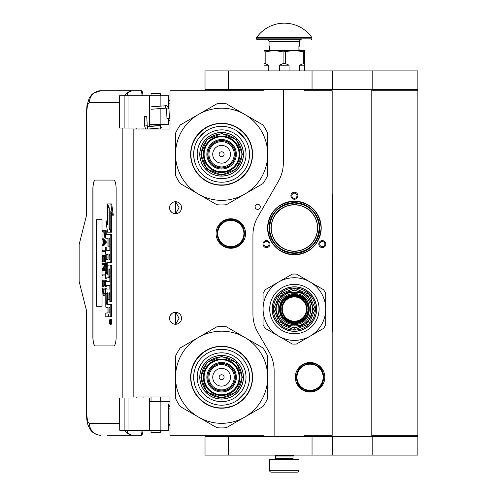 <?xml version="1.0" encoding="UTF-8"?>
<svg xmlns="http://www.w3.org/2000/svg" width="497" height="497" viewBox="0 0 497 497"><rect width="100%" height="100%" fill="white"/><g stroke="black" fill="none" stroke-linecap="round" stroke-linejoin="round"><path stroke-width="0.75" d="M294.398 251.482C280.128 250.09 272.294 242.256 270.902 227.986C272.294 213.716 280.128 205.882 294.398 204.491C308.668 205.882 316.502 213.716 317.894 227.986C316.502 242.256 308.668 250.09 294.398 251.482M294.398 251.115A23.129 23.129 90 0 1 271.269 227.986A23.129 23.129 90 0 1 294.398 204.863A23.129 23.129 -90 0 1 317.521 227.986A23.129 23.129 -90 0 1 294.398 251.115M283.34 89.783L263.994 89.783L263.994 90.703L170.011 90.703L170.011 129.034L133.159 129.034L133.159 396.966L170.011 396.966L170.011 435.297L263.994 435.297L263.994 436.217L274.127 436.217L274.127 370.538A36.853 36.853 0 0 0 269.188 352.112L257.875 332.512A36.853 36.853 0 0 1 252.936 314.085L252.936 235.243A36.853 36.853 0 0 1 257.875 216.816L278.401 181.256A36.853 36.853 0 0 0 283.34 162.83L283.34 89.783L304.531 89.783L304.531 90.703L332.17 90.703L332.17 435.297L304.531 435.297L304.531 436.217L274.127 436.217M257.695 209.374A2.578 2.578 0 0 0 260.273 206.795A2.578 2.578 0 0 0 257.695 204.217A2.578 2.578 0 0 0 255.11 206.795A2.578 2.578 0 0 0 257.695 209.374M181.529 318.279A5.989 5.989 0 0 0 175.54 312.29A5.989 5.989 0 0 0 169.552 318.279A5.989 5.989 0 0 0 175.54 324.268A5.989 5.989 0 0 0 181.529 318.279M181.529 207.715A5.989 5.989 0 0 0 175.54 201.726A5.989 5.989 0 0 0 169.552 207.715A5.989 5.989 0 0 0 175.54 213.704A5.989 5.989 0 0 0 181.529 207.715M230.819 218.773A14.742 14.742 0 0 1 245.561 233.515A14.742 14.742 0 0 1 230.819 248.258A14.742 14.742 0 0 1 216.077 233.515A14.742 14.742 0 0 1 230.819 218.773M173.646 323.963L175.714 324.162L175.714 312.402L173.646 312.601M170.508 315.036L170.049 315.887M169.694 319.571L169.639 317.248M169.713 316.893L170.104 315.763M170.806 314.613L171.571 313.8M172.105 313.377L172.44 313.16M174.528 312.377L175.137 312.309M175.714 312.296L175.366 312.296M171.496 313.868L170.167 315.632M170.073 315.831L169.763 316.707M169.732 319.751L170.067 320.72M170.185 320.969L171.564 322.758M174.559 324.187L175.074 324.255M175.366 324.268L175.714 324.268M169.924 320.36L169.763 319.863M170.042 320.658L170.502 321.522M172.478 323.429L172.807 323.609M170.508 204.472L169.993 205.46M169.552 207.715L169.694 209.007M169.713 206.33L170.104 205.199M170.806 204.05L171.571 203.23M172.105 202.813L172.44 202.596M174.528 201.813L175.137 201.739M175.714 201.732L175.366 201.732M171.496 203.298L170.167 205.068M170.073 205.267L169.763 206.143M169.732 209.187L170.067 210.156M170.185 210.405L171.564 212.194M174.559 213.623L175.074 213.685M175.366 213.704L175.714 213.704M169.924 209.796L169.763 209.299M170.042 210.094L170.502 210.958M172.478 212.865L172.807 213.045M173.646 213.399L175.714 213.598L179.1 207.715L175.714 201.838L174.317 201.857M175.714 213.598L175.714 201.838M325.355 245.86A3.504 3.504 0 0 1 320.571 247.146A3.504 3.504 0 0 1 319.291 242.362A3.504 3.504 0 0 1 324.075 241.076A3.504 3.504 0 0 1 325.355 245.86M263.435 245.86A3.504 3.504 0 0 1 264.721 241.076A3.504 3.504 0 0 1 269.498 242.362A3.504 3.504 0 0 1 268.218 247.146A3.504 3.504 0 0 1 263.435 245.86M294.398 192.24A3.504 3.504 0 0 1 297.896 195.737A3.504 3.504 0 0 1 294.398 199.241A3.504 3.504 0 0 1 290.894 195.737A3.504 3.504 0 0 1 294.398 192.24M294.398 254.799A26.813 26.813 0 0 0 321.211 227.986A26.813 26.813 0 0 0 294.398 201.173A26.813 26.813 0 0 0 267.585 227.986A26.813 26.813 0 0 0 294.398 254.799M310.06 362.506A14.742 14.742 0 0 1 324.802 377.248A14.742 14.742 0 0 1 310.06 391.99A14.742 14.742 0 0 1 295.317 377.248A14.742 14.742 0 0 1 310.06 362.506M302.108 203.851L306.077 205.503M308.475 206.92L307.196 206.118M304.835 204.901L304.139 204.596M296.877 202.77L300.53 203.403M300.828 203.478L301.754 203.739M175.714 324.162L179.1 318.279L175.714 312.402M320.093 242.822A2.578 2.578 0 0 0 321.037 246.344A2.578 2.578 0 0 0 324.56 245.4A2.578 2.578 0 0 0 323.615 241.877A2.578 2.578 0 0 0 320.093 242.822M268.703 242.822A2.578 2.578 0 0 0 265.181 241.877A2.578 2.578 0 0 0 264.236 245.4A2.578 2.578 0 0 0 267.759 246.344A2.578 2.578 0 0 0 268.703 242.822M294.398 198.322A2.578 2.578 0 0 0 296.976 195.737A2.578 2.578 0 0 0 294.398 193.159A2.578 2.578 0 0 0 291.82 195.737A2.578 2.578 0 0 0 294.398 198.322M294.398 202.652A25.341 25.341 0 0 1 319.733 227.986A25.341 25.341 0 0 1 294.398 253.327A25.341 25.341 0 0 1 269.057 227.986A25.341 25.341 0 0 1 294.398 202.652L289.229 203.18M230.819 246.966A13.45 13.45 0 0 1 217.369 233.515A13.45 13.45 0 0 1 230.819 220.065A13.45 13.45 0 0 1 244.275 233.515A13.45 13.45 0 0 1 230.819 246.966M230.819 246.599A13.084 13.084 0 0 0 243.903 233.515A13.084 13.084 0 0 0 230.819 220.432A13.084 13.084 0 0 0 217.736 233.515A13.084 13.084 0 0 0 230.819 246.599M310.06 390.331A13.084 13.084 0 0 0 323.143 377.248A13.084 13.084 0 0 0 310.06 364.164A13.084 13.084 0 0 0 296.976 377.248A13.084 13.084 0 0 0 310.06 390.331M294.398 252.954C310.358 251.221 318.664 242.331 319.31 226.284C317.08 212.026 308.774 204.267 294.398 203.018C278.432 204.752 270.132 213.648 269.486 229.689C271.716 243.952 280.016 251.706 294.398 252.954M310.06 390.698A13.45 13.45 0 0 0 323.51 377.248A13.45 13.45 0 0 0 310.06 363.798A13.45 13.45 0 0 0 296.61 377.248A13.45 13.45 0 0 0 310.06 390.698M299.567 252.793L294.398 253.327M294.398 254.731C278.152 253.147 269.237 244.232 267.653 227.986C269.237 211.741 278.152 202.832 294.398 201.242C310.637 202.832 319.552 211.741 321.143 227.986C319.552 244.232 310.637 253.147 294.398 254.731M275.506 456.029L293.013 456.029L293.013 458.514L275.506 458.514L275.506 456.029L275.046 455.563L293.472 455.563L293.472 455.103M275.046 455.563L275.046 455.103M293.013 456.029L293.472 455.563M275.506 458.514A0.739 0.739 54.4 0 1 274.773 459.253M293.013 458.514A0.739 0.739 -54.4 0 0 293.752 459.253M276.059 472.15L271.362 472.15A1.845 1.845 43.8 0 1 269.517 470.305L269.517 459.253L299.001 459.253L299.001 470.305A1.845 1.845 -43.8 0 1 297.163 472.15L292.466 472.15M271.362 472.15L297.163 472.15M160.245 432.533L159.879 432.899L151.399 432.899L151.032 432.533L160.245 432.533L160.245 430.228M144.745 116.41L146.335 116.273L144.341 116.385L144.702 125.952L146.696 125.834M148.205 129.034L160.767 127.953L160.618 125.561L147.286 126.704L146.733 116.292L146.335 116.273M160.767 127.953L160.245 124.977M151.032 124.393L150.355 124.331M160.823 127.946L161.413 127.462M149.554 126.232L160.251 125.524L160.245 124.809M168.719 118.497L167.613 118.628L169.365 118.51L168.949 108.855L168.303 108.843A3.237 2.417 90 0 0 165.75 105.793L165.992 105.718C167.607 105.718 168.589 106.768 168.949 108.855M167.613 118.628L166.967 118.615L166.557 108.955L166.172 108.104L151.262 109.247M127.077 430.228C127.207 433.372 129.437 435.061 133.774 435.297L107.209 435.297M142.999 430.228A6.449 1.628 90 0 1 141.409 435.297L133.774 435.297A11.978 11.593 -90 0 1 124.306 430.228M143.037 397.979L143.037 396.966M143.037 129.034L143.037 128.021M119.547 423.32L89.379 423.32C87.82 422.717 86.969 419.338 86.82 413.181L86.82 311.83L79.141 281.426L79.141 244.574L86.82 214.164L86.82 112.813L86.428 112.813L86.975 105.526L89.224 98.17L91.429 94.983L93.343 93.25L100.966 90.703L141.409 90.703A6.449 1.628 90 0 1 142.999 95.772M142.111 430.228C141.881 433.39 141.347 435.08 140.521 435.297M119.727 95.772L119.547 128.021L119.547 95.772L128.009 95.772L128.009 128.021L145.366 128.021M128.009 128.021L119.727 128.021M119.727 397.979L119.727 430.228L119.547 397.979L151.032 397.979M128.009 397.979L128.009 430.228L168.539 430.228L168.539 403.955M128.009 430.228L119.727 430.228M140.521 90.703C141.347 90.92 141.881 92.61 142.111 95.772M128.009 95.772L168.539 95.772L168.539 107.265M127.077 95.772C127.22 92.628 129.45 90.945 133.774 90.703A11.978 11.593 90 0 0 124.306 95.772L124.94 95.772M125.331 95.772L127.015 95.772M95.194 180.076A9.213 2.33 -90 0 0 92.871 189.289L92.871 336.711A9.213 2.33 -90 0 0 95.194 345.924L113.807 345.924A9.213 2.33 -90 0 0 116.136 336.711L116.136 189.289A9.213 2.33 -90 0 0 113.807 180.076L95.194 180.076M168.539 118.59L168.539 124.331L149.554 124.331L149.554 126.511M149.554 95.772L149.554 124.331M149.554 430.228L149.554 401.663L168.539 401.663M149.554 397.979L149.554 401.663M95.281 180.076A9.213 2.33 -90 0 0 92.958 189.289L92.958 336.711A9.213 2.33 -90 0 0 95.281 345.924M110.16 324.398L111.048 324.398A2.541 0.64 -90 0 0 111.695 321.857A2.541 0.64 -90 0 0 111.048 319.31L110.16 319.31A2.541 0.64 -90 0 0 109.514 321.857A2.541 0.64 -90 0 0 110.16 324.398A2.541 0.64 -90 0 0 110.8 321.857A2.541 0.64 -90 0 0 110.16 319.31M106.687 316.769L107.824 316.769A2.361 0.596 -90 0 0 108.421 314.408A2.361 0.596 -90 0 0 109.011 316.769L111.291 316.769A1.584 0.398 -90 0 0 111.695 315.185L111.695 304.605L106.874 304.605L106.725 304.021L106.874 292.851L107.973 292.851L107.973 299.778L108.899 299.778L108.899 292.851L109.7 292.851L109.849 301.474L110.8 301.474L110.8 266.647A1.584 0.398 -90 0 0 110.402 265.063L108.371 265.063A1.584 0.398 -90 0 0 107.973 266.647L107.824 274.164L106.874 274.164L106.725 273.574L106.725 263L106.874 262.41L110.402 262.41A1.584 0.398 -90 0 0 110.8 260.826L110.8 236.112A1.584 0.398 -90 0 0 110.402 234.528L105.793 234.528L105.793 238.287L107.973 238.287L107.973 246.91L108.899 246.91L108.899 238.287L109.7 238.287L109.849 238.877L109.849 250.544L106.687 250.544M107.085 307.668L107.973 307.668L107.973 311.426A1.584 0.398 90 0 1 107.569 313.011L105.793 313.011L105.793 316.769L107.824 316.769M106.687 285.297L109.849 285.297L109.849 289.055L107.085 289.055M107.085 277.854L108.501 277.854A1.584 0.398 -90 0 0 108.899 276.264L108.899 269.523L109.048 268.933L109.7 268.933L109.849 269.523L109.849 281.538L106.687 281.538M109.825 269.175L109.794 269.523L108.899 269.523M109.396 277.854A1.584 0.398 -90 0 0 109.794 276.264L109.794 269.523M106.687 254.302L107.973 254.302L107.973 259.241L107.085 259.241M108.899 246.91L109.794 246.91L109.794 238.411M106.687 238.287L107.973 238.287M107.762 274.164L107.762 262.41L111.291 262.41A1.584 0.398 -90 0 0 111.695 260.826L111.695 236.112A1.584 0.398 -90 0 0 111.291 234.528L106.687 234.528M110.8 301.474L111.695 301.474L111.695 266.647A1.584 0.398 -90 0 0 111.291 265.063L109.265 265.063M108.899 299.778L109.794 299.778L109.794 292.975M107.762 304.605L107.613 293.441L107.973 292.851M110.8 231.341L110.8 211.461L112.428 215.189L113.322 215.189L111.676 203.919L107.501 203.919L109.241 207.901L109.241 227.775L110.8 231.341L111.695 231.341L111.695 213.505M107.501 222.557L106.799 220.954L105.904 220.954L107.545 232.167L110.8 232.167L109.06 228.191L109.06 208.318L107.501 204.752L107.501 224.594L105.904 220.954M110.8 232.167L111.695 232.167L111.328 231.341M103.426 231.826L103.786 231.826L104.258 237.181L105.793 237.069M106.221 234.528L106.221 230.751L102.537 230.751L102.537 231.826L103.786 231.826M102.537 245.934L103.426 245.934L106.221 243.076L106.221 241.648L103.426 238.79L102.537 238.79L102.537 239.865L103.246 240.579L103.246 244.151L102.537 244.866L102.537 245.934L105.327 243.076L105.327 241.648L102.537 238.79M103.426 251.296L105.029 251.296L105.327 254.153L105.327 247.363L105.029 250.227L103.426 250.227M106.221 250.544L106.221 247.363L105.327 247.363M106.221 259.241L106.221 255.582L102.537 255.582L102.537 262.018L102.891 262.018L102.891 256.657L103.842 256.657L103.842 261.304L104.196 261.304L104.196 256.657L104.973 256.657L104.973 262.018L105.327 262.018L105.327 255.582M102.891 262.018L103.786 262.018L103.842 256.657M103.842 269.517L105.793 265.852M103.426 264.516L104.973 264.516L102.537 268.983L102.537 270.592L105.327 270.592L105.327 269.517L102.954 269.517L105.327 265.056L105.327 263.447L102.537 263.447L102.537 264.516L104.973 264.516M103.426 275.953L105.029 275.953L105.327 278.811L105.327 272.021L105.029 274.878L103.426 274.878M105.327 278.811L106.221 278.811L106.221 277.854M104.973 281.314L104.196 281.314L104.973 281.314L104.973 286.67L106.221 286.67L106.221 285.297M106.221 281.538L106.221 280.24L102.537 280.24L102.537 286.67L102.891 286.67L102.891 281.314L103.842 281.314L103.842 285.955L104.196 285.955L104.196 281.314M102.891 286.67L103.786 286.67L103.842 281.314M104.376 295.249L105.793 294.727L104.91 294.709L105.327 288.098L102.537 288.098L102.954 294.709L103.488 295.249L104.376 295.249L104.91 294.709M106.221 289.055L106.221 288.098L105.327 288.098M102.034 306.301L102.034 219.693L96.213 219.693L96.213 306.301L102.034 306.301L96.306 306.301L96.306 219.693L102.034 219.693M110.402 316.769A1.584 0.398 -90 0 0 110.8 315.185L110.8 304.605M109.849 289.055L106.19 289.055A1.584 0.398 -90 0 0 105.793 290.639L105.793 306.084A1.584 0.398 -90 0 0 106.19 307.668L107.973 307.668M109.849 281.538L105.793 281.538L105.793 285.297L109.849 285.297M107.973 259.241L106.19 259.241A1.584 0.398 -90 0 0 105.793 260.826L105.793 276.264A1.584 0.398 -90 0 0 106.19 277.854L108.501 277.854M109.849 250.544L105.793 250.544L105.793 254.302L107.973 254.302M111.291 234.528L110.402 234.528M111.291 262.41L110.402 262.41M111.291 265.063L110.402 265.063M112.428 215.189L110.788 203.919M107.861 204.752L107.501 204.752M109.421 228.191L109.06 228.191M105.793 235.932L105.271 235.932L105.327 230.751M105.793 236.647L105.091 236.647L105.271 235.932M105.743 237.181L104.855 237.181L105.091 236.647M105.793 235.038L105.327 235.038M106.221 243.076L105.327 243.076M106.221 241.648L105.327 241.648M105.793 254.153L105.327 254.153M105.029 250.227L102.537 250.227L102.537 251.296L105.029 251.296M105.793 262.018L105.327 262.018M104.973 256.657L104.196 256.657M104.973 261.304L104.196 261.304M105.793 263.447L105.327 263.447M105.793 265.056L105.327 265.056M105.793 269.517L105.327 269.517M105.793 270.592L105.327 270.592M105.029 274.878L102.537 274.878L102.537 275.953L105.029 275.953M105.793 272.021L105.327 272.021M105.327 286.67L105.327 280.24M104.973 285.955L104.196 285.955M105.793 292.391L105.327 292.391M105.793 293.28L105.271 293.28M105.793 293.994L105.147 293.994M105.563 295.069L104.674 295.069M110.632 322.739L109.731 323.019L110.123 322.025L109.731 320.807L110.632 320.807L110.632 322.739M108.899 313.011L108.899 307.668L109.849 307.668L109.849 312.42L109.7 313.011L108.899 313.011M108.899 259.241L108.899 254.302L109.7 254.302L109.849 258.651L109.7 259.241L108.899 259.241M104.14 231.826L105.029 231.826L104.674 236.292L104.196 235.752L104.14 231.826L105.029 231.826M103.488 243.971L103.488 240.753L105.091 242.362L103.488 243.971M104.973 292.391L104.612 293.994L103.246 293.994L102.891 289.173L104.973 289.173L104.973 292.391M110.632 322.59L110.197 322.59M110.085 323.019L109.731 323.019M110.632 321.304L110.123 321.304M110.62 321.304L110.632 320.807M109.794 312.886L109.849 307.668M109.794 259.117L109.794 254.427M104.855 236.112L104.32 236.112M104.973 235.752L104.196 235.752M105.029 235.218L104.14 235.218M104.376 243.076L104.376 241.648M103.246 293.994L104.14 293.994L103.488 294.174M104.14 293.994L103.072 293.64M103.96 293.64L103.842 293.106L102.954 293.106M103.842 293.106L103.786 292.391L102.891 292.391M103.786 292.391L103.786 289.173L104.973 289.173M110.297 321.304L110.297 322.298L110.477 321.304M160.245 93.467L151.032 93.467L151.399 93.101L159.879 93.101L160.245 93.467L160.245 95.772M221.606 176.112A21.837 21.837 0 0 0 243.443 154.275A21.837 21.837 0 0 0 221.606 132.438A21.837 21.837 0 0 0 199.769 154.275A21.837 21.837 0 0 0 221.606 176.112M221.606 200.347A46.066 46.066 0 0 0 244.642 194.172L226.359 204.727A50.675 50.675 0 0 1 216.86 204.727L198.576 194.172A46.066 46.066 0 0 1 175.54 154.325L175.54 175.391A50.675 50.675 0 0 0 180.293 183.617L198.576 194.172A46.066 46.066 0 0 0 221.606 200.347M267.678 154.232A46.066 46.066 0 0 0 244.642 114.378L226.359 103.823A50.675 50.675 0 0 0 216.86 103.823L180.293 124.933A50.675 50.675 0 0 0 175.54 133.165L175.54 154.232A46.066 46.066 0 0 1 244.642 114.378L262.925 124.933A50.675 50.675 0 0 1 267.678 133.165L267.678 175.391A50.675 50.675 0 0 1 262.925 183.617L244.642 194.172A46.066 46.066 0 0 0 267.678 154.325M221.606 178.696A24.415 24.415 0 0 1 197.191 154.275A24.415 24.415 0 0 1 221.606 129.86A24.415 24.415 0 0 1 246.027 154.275A24.415 24.415 0 0 1 221.606 178.696M221.606 182.213A27.938 27.938 0 0 1 193.668 154.275A27.938 27.938 0 0 1 221.606 126.337A27.938 27.938 0 0 1 249.544 154.275A27.938 27.938 0 0 1 221.606 182.213L221.848 182.213M221.606 185.238A30.957 30.957 0 0 0 252.569 154.275A30.957 30.957 0 0 0 221.606 123.318A30.957 30.957 0 0 0 190.649 154.275A30.957 30.957 0 0 0 221.606 185.238M235.243 154.275A13.636 13.636 0 0 0 221.606 140.639A13.636 13.636 0 0 0 207.97 154.275A13.636 13.636 0 0 0 221.606 167.911A13.636 13.636 0 0 0 235.243 154.275A13.636 13.636 0 0 1 221.606 167.911A13.636 13.636 0 0 1 207.97 154.275M235.429 154.275A13.823 13.823 0 0 0 221.606 140.458A13.823 13.823 0 0 0 207.789 154.275A13.823 13.823 0 0 0 221.606 168.098A13.823 13.823 0 0 0 235.429 154.275M236.348 154.275A14.742 14.742 0 0 0 221.606 139.533A14.742 14.742 0 0 0 206.864 154.275A14.742 14.742 0 0 0 221.606 169.017A14.742 14.742 0 0 0 236.348 154.275M239.113 154.275A17.507 17.507 0 0 0 221.606 136.768A17.507 17.507 0 0 0 204.099 154.275A17.507 17.507 0 0 0 221.606 171.782A17.507 17.507 0 0 0 239.113 154.275M200.788 154.213L206.926 139.508L221.668 133.457L236.373 139.595L242.43 154.337L236.286 169.042L221.544 175.099L206.839 168.955L200.788 154.213M201.341 154.219A20.271 20.271 0 0 1 221.668 134.01A20.271 20.271 0 0 1 241.877 154.337A20.271 20.271 0 0 1 221.55 174.546A20.271 20.271 0 0 1 201.341 154.219M199.862 154.213A21.744 21.744 0 0 1 221.674 132.531A21.744 21.744 0 0 1 243.35 154.343A21.744 21.744 0 0 1 221.544 176.019A21.744 21.744 0 0 1 199.862 154.213M239.852 154.331A18.246 18.246 0 0 0 221.662 136.035A18.246 18.246 0 0 0 203.366 154.225A18.246 18.246 0 0 0 221.556 172.521A18.246 18.246 0 0 0 239.852 154.331M233.46 182.877L223.93 185.17M203.683 179.535L195.768 171.328M209.492 125.76L211.194 125.095M206.584 127.182L209.684 125.685M235.379 126.524L240.828 129.99M194.252 159.953L193.668 154.275L194.209 148.827M198.247 138.955L206.087 131.046M236.932 130.916L244.835 138.756M248.966 148.603L249.544 154.275M252.271 154.275C252.693 170.664 237.995 185.362 221.606 184.94C205.224 185.362 190.525 170.664 190.947 154.275C190.525 137.893 205.224 123.194 221.606 123.616C237.995 123.194 252.693 137.893 252.271 154.275M221.606 399.085A21.837 21.837 0 0 0 243.443 377.248A21.837 21.837 0 0 0 221.606 355.411A21.837 21.837 0 0 0 199.769 377.248A21.837 21.837 0 0 0 221.606 399.085M221.606 423.32A46.066 46.066 0 0 0 244.642 417.145L226.359 427.7A50.675 50.675 0 0 1 216.86 427.7L198.576 417.145A46.066 46.066 0 0 1 175.54 377.291L175.54 398.358A50.675 50.675 0 0 0 180.293 406.589L198.576 417.145A46.066 46.066 0 0 0 221.606 423.32M267.678 377.204A46.066 46.066 0 0 0 244.642 337.351L226.359 326.796A50.675 50.675 0 0 0 216.86 326.796L180.293 347.906A50.675 50.675 0 0 0 175.54 356.138L175.54 377.204A46.066 46.066 0 0 1 244.642 337.351L262.925 347.906A50.675 50.675 0 0 1 267.678 356.138L267.678 398.358A50.675 50.675 0 0 1 262.925 406.589L244.642 417.145A46.066 46.066 0 0 0 267.678 377.291M221.606 401.663A24.415 24.415 0 0 1 197.191 377.248A24.415 24.415 0 0 1 221.606 352.833A24.415 24.415 0 0 1 246.027 377.248A24.415 24.415 0 0 1 221.606 401.663M221.606 405.185A27.938 27.938 0 0 1 193.668 377.248A27.938 27.938 0 0 1 221.606 349.31A27.938 27.938 0 0 1 249.544 377.248A27.938 27.938 0 0 1 221.606 405.185M221.606 408.205A30.957 30.957 0 0 0 252.569 377.248A30.957 30.957 0 0 0 221.606 346.291A30.957 30.957 0 0 0 190.649 377.248A30.957 30.957 0 0 0 221.606 408.205M235.243 377.248A13.636 13.636 0 0 0 221.606 363.611A13.636 13.636 0 0 0 207.97 377.248A13.636 13.636 0 0 0 221.606 390.884A13.636 13.636 0 0 0 235.243 377.248A13.636 13.636 0 0 0 221.606 363.611A13.636 13.636 0 0 0 207.97 377.248A13.636 13.636 0 0 0 221.606 390.884A13.636 13.636 0 0 0 235.243 377.248M235.429 377.248A13.823 13.823 0 0 0 221.606 363.431A13.823 13.823 0 0 0 207.789 377.248A13.823 13.823 0 0 0 221.606 391.071A13.823 13.823 0 0 0 235.429 377.248M236.348 377.248A14.742 14.742 0 0 0 221.606 362.506A14.742 14.742 0 0 0 206.864 377.248A14.742 14.742 0 0 0 221.606 391.99A14.742 14.742 0 0 0 236.348 377.248M239.113 377.248A17.507 17.507 0 0 0 221.606 359.741A17.507 17.507 0 0 0 204.099 377.248A17.507 17.507 0 0 0 221.606 394.755A17.507 17.507 0 0 0 239.113 377.248M200.788 377.186L206.926 362.481L221.668 356.424L236.373 362.568L242.43 377.31L236.286 392.015L221.544 398.072L206.839 391.928L200.788 377.186M201.341 377.192A20.271 20.271 0 0 1 221.668 356.976A20.271 20.271 0 0 1 241.877 377.31A20.271 20.271 0 0 1 221.55 397.519A20.271 20.271 0 0 1 201.341 377.192M199.862 377.186A21.744 21.744 0 0 1 221.674 355.504A21.744 21.744 0 0 1 243.35 377.31A21.744 21.744 0 0 1 221.544 398.992A21.744 21.744 0 0 1 199.862 377.186M239.852 377.304A18.246 18.246 0 0 0 221.662 359.008A18.246 18.246 0 0 0 203.366 377.198A18.246 18.246 0 0 0 221.556 395.494A18.246 18.246 0 0 0 239.852 377.304M233.46 405.85L223.93 408.143M203.683 402.508L195.768 394.301M209.492 348.732L211.194 348.068M206.584 350.155L209.684 348.652M235.379 349.497L240.828 352.963M194.252 382.92L193.668 377.248L194.209 371.799M248.966 371.576L249.544 377.248M244.965 392.574L237.131 400.476M252.271 377.248C252.693 393.63 237.995 408.335 221.606 407.913C205.224 408.335 190.525 393.63 190.947 377.248C190.525 360.865 205.224 346.167 221.606 346.589C237.995 346.167 252.693 360.865 252.271 377.248M294.398 321.186A12.114 12.114 0 0 1 282.284 309.066A12.114 12.114 0 0 1 294.398 296.951A12.114 12.114 0 0 1 306.512 309.066A12.114 12.114 0 0 1 294.398 321.186M294.398 294.646C312.998 293.758 312.998 324.379 294.398 323.485C275.798 324.379 275.798 293.758 294.398 294.646M294.398 293.727C314.185 292.783 314.185 325.355 294.398 324.411C274.605 325.355 274.605 292.783 294.398 293.727M294.398 292.273C316.061 291.236 316.061 326.902 294.398 325.864C272.729 326.902 272.729 291.236 294.398 292.273M294.398 290.826A18.246 18.246 0 0 0 276.152 309.066A18.246 18.246 0 0 0 294.398 327.312A18.246 18.246 0 0 0 312.638 309.066A18.246 18.246 0 0 0 294.398 290.826A18.246 18.246 0 0 0 276.152 309.066A18.246 18.246 0 0 0 294.398 327.312A18.246 18.246 0 0 0 312.638 309.066A18.246 18.246 0 0 0 294.398 290.826M294.398 289.9L280.848 295.516L275.232 309.066L280.848 322.621L294.398 328.231L307.947 322.621L313.564 309.066L307.947 295.516L294.398 289.9M294.398 288.248L309.122 294.342L315.222 309.066L309.122 323.789L294.398 329.89L279.674 323.789L273.574 309.066L279.674 294.342L294.398 288.248M294.398 331.182A22.11 22.11 0 0 0 316.508 309.066A22.11 22.11 0 0 0 294.398 286.955A22.11 22.11 0 0 0 272.281 309.066A22.11 22.11 0 0 0 294.398 331.182M303.338 278.059L301.406 276.941M301.878 277.214L296.516 274.12A35.014 35.014 0 0 0 292.273 274.12L271.219 286.278M294.398 331.319A22.247 22.247 0 0 0 316.645 309.066A22.247 22.247 0 0 0 294.398 286.819A22.247 22.247 0 0 0 272.151 309.066A22.247 22.247 0 0 0 294.398 331.319M294.398 333.76A24.695 24.695 0 0 1 269.703 309.066A24.695 24.695 0 0 1 294.398 284.377A24.695 24.695 0 0 1 319.086 309.066A24.695 24.695 0 0 1 294.398 333.76M325.721 300.387L325.721 293.429A35.014 35.014 0 0 0 323.603 289.757L302.543 277.599M317.881 286.452L310.06 281.936A31.33 31.33 0 0 0 278.736 281.936L284.303 278.718M270.082 286.931L272.014 285.818M317.577 331.859L323.603 328.38A35.014 35.014 0 0 0 325.721 324.703L325.721 299.616M325.721 299.076L325.721 301.306M325.721 318.099L325.721 309.066A31.33 31.33 0 0 0 310.06 281.936M286.247 340.538L292.273 344.017A35.014 35.014 0 0 0 296.516 344.017L318.242 331.474M318.714 331.201L316.782 332.319M270.548 286.663L265.193 289.757A35.014 35.014 0 0 0 263.068 293.429L263.068 317.745M263.068 319.055L263.068 316.825M304.487 339.414L310.06 336.196A31.33 31.33 0 0 1 278.736 336.196L265.193 328.38A35.014 35.014 0 0 1 263.068 324.703L263.068 318.515M286.918 340.923L278.736 336.196A31.33 31.33 0 0 1 278.736 281.936M265.193 328.38L273.157 332.978M287.384 341.19L285.452 340.078M310.06 336.196A31.33 31.33 0 0 0 325.721 309.066M263.068 293.429L263.068 302.636M292.273 274.12L286.558 277.419M325.721 324.703L325.721 315.502M323.603 289.757L315.632 285.154M296.516 344.017L302.238 340.712M294.398 330.076A21.004 21.004 0 0 1 273.387 309.066A21.004 21.004 0 0 1 294.398 288.061A21.004 21.004 0 0 1 315.402 309.066A21.004 21.004 0 0 1 294.398 330.076M294.398 296.355C310.799 295.566 310.799 322.572 294.398 321.783C277.991 322.572 277.991 295.566 294.398 296.355M294.398 321.721A12.655 12.655 0 0 1 281.743 309.066A12.655 12.655 0 0 1 294.398 296.411A12.655 12.655 0 0 1 307.053 309.066A12.655 12.655 0 0 1 294.398 321.721M294.398 295.429A13.636 13.636 0 0 0 280.762 309.066A13.636 13.636 0 0 0 294.398 322.702A13.636 13.636 0 0 0 308.034 309.066A13.636 13.636 0 0 0 294.398 295.429A13.636 13.636 0 0 0 280.762 309.066A13.636 13.636 0 0 0 294.398 322.702A13.636 13.636 0 0 0 308.034 309.066A13.636 13.636 0 0 0 294.398 295.429M294.398 294.783A14.283 14.283 0 0 1 308.68 309.066A14.283 14.283 0 0 1 294.398 323.348A14.283 14.283 0 0 1 280.115 309.066A14.283 14.283 0 0 1 294.398 294.783A14.283 14.283 0 0 0 280.115 309.066A14.283 14.283 0 0 0 294.398 323.348A14.283 14.283 0 0 0 308.68 309.066A14.283 14.283 0 0 0 294.398 294.783A14.283 14.283 0 0 0 280.115 309.066A14.283 14.283 0 0 0 294.398 323.348A14.283 14.283 0 0 0 308.68 309.066A14.283 14.283 0 0 0 294.398 294.783M311.749 311.992L313.296 312.253M408.646 436.677L408.646 435.757M381.006 436.677L381.006 435.757M371.793 435.757L417.859 435.757L417.859 90.243L371.793 90.243L371.793 435.757M408.646 90.243L408.646 89.323M381.006 90.243L381.006 89.323M312.041 89.323L417.859 89.323L417.859 70.891L228.465 70.891L228.465 89.323L312.041 89.323L312.041 70.891M228.465 89.323L205.025 89.323L205.025 70.891L228.465 70.891M312.041 455.103L417.859 455.103L417.859 436.677L228.465 436.677L228.465 455.103L312.041 455.103L312.041 436.677M228.465 455.103L205.025 455.103L205.025 436.677L228.465 436.677M263.994 70.891L263.994 63.616L265.168 63.616L265.168 51.874L274.127 50.439L294.398 50.439L304.531 51.874L304.531 50.439L294.398 50.439L283.085 51.874L283.085 63.616L285.44 63.616L285.44 51.874M299.747 70.891L299.747 65.182L303.356 63.616L304.531 63.616L304.531 51.874M304.531 63.616L304.531 70.891M303.356 63.616L303.356 51.874M285.44 63.616L289.043 65.182L289.043 70.891M279.482 70.891L279.482 65.182L283.085 63.616M263.994 63.616L263.994 50.439L274.127 50.439L283.085 51.874M265.168 63.616L268.771 65.182L268.771 70.891M299.747 65.182L304.531 65.182M279.482 65.182L289.043 65.182M263.994 51.874L265.168 51.874M263.994 65.182L268.771 65.182M292.553 89.783L292.553 89.323M275.972 89.783L275.972 89.323M269.61 48.29L269.61 46.575M311.731 37.331A33.721 33.721 0 0 0 256.794 37.331L311.731 37.331A0.919 0.919 -111.6 0 1 311.905 37.865L311.905 38.828L256.62 38.828L256.62 37.865A0.919 0.919 111.6 0 1 256.794 37.331M294.466 39.754L257.539 39.754A0.919 0.919 41.4 0 1 256.62 38.828M310.979 39.754A0.919 0.919 -41.4 0 0 311.905 38.828M257.539 39.754L275.568 39.754M269.057 41.593L299.461 41.593A1.845 1.845 -130.3 0 1 301.306 39.754L267.218 39.754A1.845 1.845 130.3 0 1 269.057 41.593L269.057 46.202L269.61 46.202L269.61 49.886L269.057 49.886L269.057 50.439M299.461 41.593L299.461 46.202L298.908 46.202L298.908 49.886L299.461 49.886L299.461 50.439M269.61 48.687L269.61 49.489M332.17 194.818L332.723 194.818L332.723 262.081L332.356 262.081L332.356 263.919L332.723 263.919L332.723 331.182L332.17 331.182M332.723 277.351L332.723 300.542M332.723 301.673L332.723 306.811M230.819 219.512C248.885 218.637 248.885 248.388 230.819 247.518C212.759 248.388 212.753 218.637 230.819 219.512M310.06 363.245C328.126 362.375 328.126 392.127 310.06 391.251C291.994 392.127 291.994 362.375 310.06 363.245M269.517 470.305L299.001 470.305M147.721 129.034L147.379 126.704M166.414 108.029C165.259 107.83 165.035 107.091 165.75 105.793M167.203 108.967L168.303 108.843M170.011 103.14L168.539 103.14M86.428 310.296L86.428 413.181C86.95 422.307 86.938 423.407 90.187 429.439C92.709 433.123 96.306 435.08 100.966 435.297A11.978 11.593 -90 0 1 89.379 423.32M86.428 413.181L86.82 413.181M136.799 128.021L136.799 129.034M136.799 396.966L136.799 397.979M122.187 128.021L122.187 397.979M86.82 112.813C86.969 106.662 87.82 103.283 89.379 102.68L119.547 102.68M160.879 95.772L160.879 106.109M160.879 108.508L160.879 124.331M124.126 95.772L124.126 128.021M124.126 397.979L124.126 430.228M160.879 430.228L160.879 401.663M100.966 90.703A11.978 11.593 90 0 0 89.379 102.68M169.334 117.882L170.011 117.882M168.539 408.118L170.011 408.118M111.695 315.185L110.8 315.185M109.794 276.264L108.899 276.264M111.695 236.112L110.8 236.112M111.695 260.826L110.8 260.826M107.613 263L106.725 263M107.613 273.574L106.725 273.574M111.695 266.647L110.8 266.647M107.613 293.441L106.725 293.441M107.613 304.021L106.725 304.021M224.097 154.275A2.485 2.485 0 0 0 221.606 151.79A2.485 2.485 0 0 0 219.121 154.275A2.485 2.485 0 0 0 221.606 156.766A2.485 2.485 0 0 0 224.097 154.275M230.478 154.275A8.871 8.871 0 0 0 221.606 145.404A8.871 8.871 0 0 0 212.735 154.275A8.871 8.871 0 0 0 221.606 163.146A8.871 8.871 0 0 0 230.478 154.275M234.255 154.275A12.649 12.649 0 0 0 221.606 141.626A12.649 12.649 0 0 0 208.957 154.275A12.649 12.649 0 0 0 221.606 166.924A12.649 12.649 0 0 0 234.255 154.275M224.097 377.248A2.485 2.485 0 0 0 221.606 374.763A2.485 2.485 0 0 0 219.121 377.248A2.485 2.485 0 0 0 221.606 379.739A2.485 2.485 0 0 0 224.097 377.248M230.478 377.248A8.871 8.871 0 0 0 221.606 368.376A8.871 8.871 0 0 0 212.735 377.248A8.871 8.871 0 0 0 221.606 386.119A8.871 8.871 0 0 0 230.478 377.248M234.255 377.248A12.649 12.649 0 0 0 221.606 364.599A12.649 12.649 0 0 0 208.957 377.248A12.649 12.649 0 0 0 221.606 389.897A12.649 12.649 0 0 0 234.255 377.248M372.8 89.323L372.8 70.891M332.263 89.323L332.263 70.891M372.8 455.103L372.8 436.677M332.263 455.103L332.263 436.677M311.905 37.865L256.62 37.865M332.17 200.347L332.723 200.347M332.17 325.653L332.723 325.653M160.245 401.663L160.245 396.966M151.032 432.533L151.032 430.228M151.032 401.663L151.032 396.966M296.237 89.783L296.237 89.323M272.281 89.783L272.281 89.323M144.702 125.952C145 128.046 145.863 129.096 147.305 129.102M151.076 106.855L165.992 105.718M170.011 101.431A3.684 3.684 0 0 0 168.539 99.922M86.428 112.813L86.428 215.704M168.539 121.106A3.684 3.684 0 0 0 170.011 119.591M168.539 425.904A3.684 3.684 0 0 0 170.011 423.866M170.011 407.105A3.684 3.684 0 0 0 168.539 405.067M170.011 401.551L168.396 401.663M272.281 436.217L272.281 436.677M296.237 436.217L296.237 436.677M160.245 124.331L160.245 125.592M160.245 127.996L160.245 129.034M151.032 93.467L151.032 95.772M151.032 124.331L151.032 126.387M269.554 48.141A0.46 0.46 0 0 0 269.554 49.054"/></g></svg>
